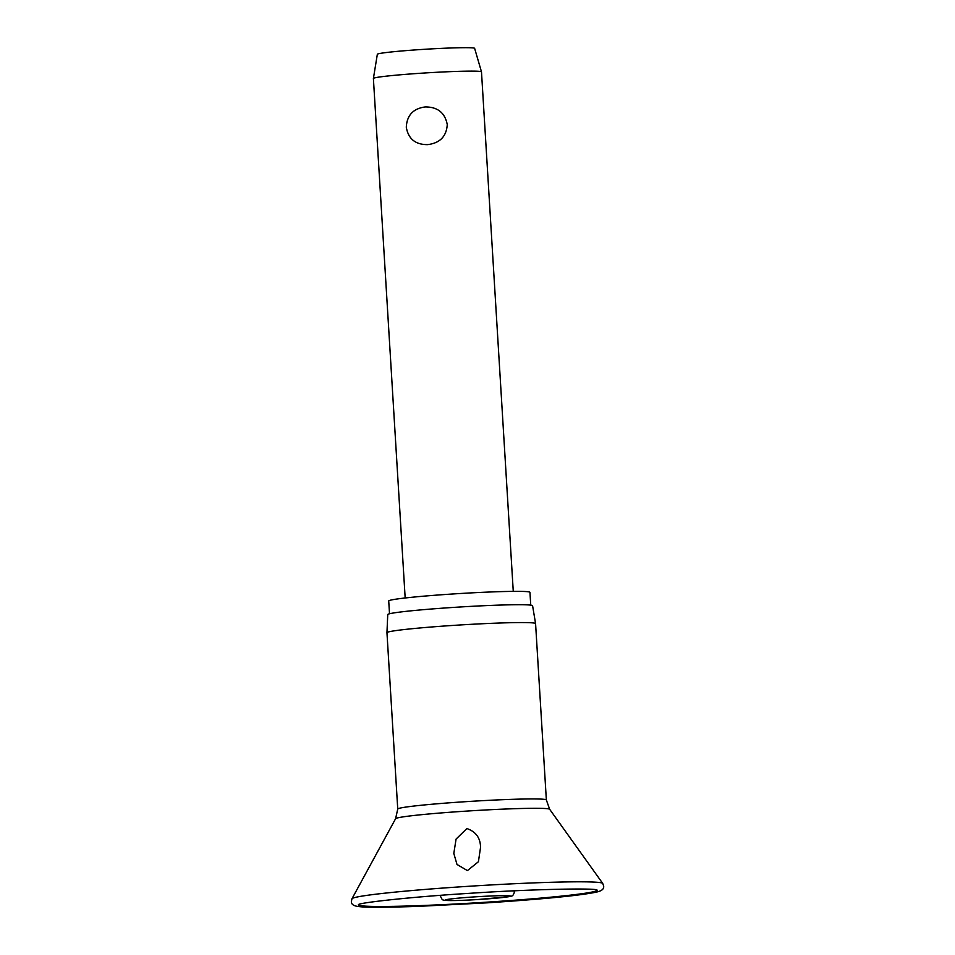 <?xml version="1.0" encoding="UTF-8"?>
<svg xmlns="http://www.w3.org/2000/svg" width="955" height="955" viewBox="0 0 955 955"><rect width="100%" height="100%" fill="white"/><g stroke="black" fill="none" stroke-linecap="round" stroke-linejoin="round"><path stroke-width="1.43" d="M467.413 870.602L457.003 864.478L453.816 853.424L456.072 839.099L466.876 828.546C475.841 831.626 480.401 837.893 480.544 847.348L478.419 861.732L467.413 870.602M455.487 625.262A74.454 3.235 176.5 0 0 386.954 632.676A74.454 3.235 176.5 0 0 386.954 632.699L397.746 809.064A74.454 3.235 176.5 0 1 466.279 801.639A74.454 3.235 176.5 0 1 546.356 799.98L535.576 623.603A74.454 3.235 176.5 0 0 535.576 623.591A74.454 3.235 176.5 0 0 455.487 625.262M535.576 623.591L532.58 605.709A72.556 3.152 176.5 0 0 454.532 607.344A72.556 3.152 176.5 0 0 387.742 614.566L386.954 632.676M530.741 605.136L529.953 592.339A70.742 3.08 176.5 0 0 453.852 593.914A70.742 3.08 176.5 0 0 388.721 600.97L389.509 613.767M373.405 78.453L377.344 54.28A48.729 2.125 176.5 0 1 422.206 49.445A48.729 2.125 176.5 0 1 474.623 48.335L481.487 71.852A54.149 2.352 176.5 0 0 481.487 71.852A54.149 2.352 176.5 0 0 423.244 73.081A54.149 2.352 176.5 0 0 373.405 78.453A54.149 2.352 176.5 0 0 373.393 78.477L405.171 597.985M427.613 144.623C415.449 144.706 408.346 138.905 406.293 127.242C406.902 115.292 413.24 108.512 425.309 106.924C437.677 106.936 444.994 112.833 447.262 124.604C446.439 136.458 439.885 143.131 427.613 144.623M602.712 883.411A125.654 5.467 176.5 0 0 467.604 886.359A125.654 5.467 176.5 0 0 351.977 898.739L351.392 901.329C351.118 904.349 353.732 906.104 359.247 906.605C365.825 907.537 385.271 907.465 417.598 906.402L487.241 902.833C535.791 899.61 578.324 895.921 596.457 892.101C601.865 890.931 604.252 888.866 603.608 885.894L602.712 883.411L549.662 809.279A77.2 3.354 176.5 0 0 466.649 811.093A77.2 3.354 176.5 0 0 395.597 818.698L351.977 898.739M358.591 904.481A119.59 5.205 176.5 0 0 487.014 902.153A119.59 5.205 176.5 0 0 596.851 889.905M514.626 890.812L514.649 891.337A37.221 1.624 176.5 0 0 514.542 891.23A37.221 1.624 176.5 0 0 512.286 890.92M442.643 895.181A37.221 1.624 176.5 0 0 440.351 895.886C441.676 898.942 442.535 900.231 442.929 899.741C442.022 900.863 456.896 900.84 477.572 899.55L508.526 896.745C511.701 895.563 512.751 897.569 514.649 891.337M475.244 896.841A32.709 1.421 176.5 0 0 445.221 900.207A32.709 1.421 176.5 0 0 480.317 899.383A32.709 1.421 176.5 0 0 510.328 896.017A32.709 1.421 176.5 0 0 475.244 896.841M358.698 904.409L358.507 904.516C360.918 902.547 412.118 896.817 468.344 893.403C530.801 889.141 594.094 888.007 596.935 889.929L596.732 889.845M395.597 818.698L397.746 809.064M481.487 71.864L513.265 591.372M546.356 799.98L549.662 809.279"/></g></svg>
